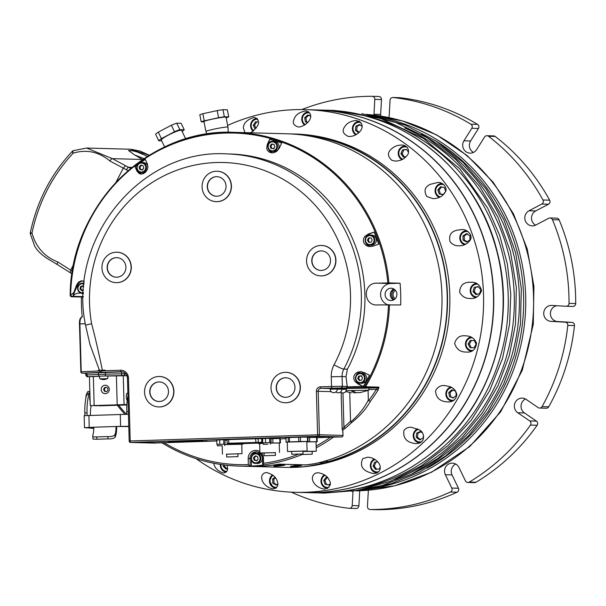 <?xml version="1.0" encoding="UTF-8"?>
<svg xmlns="http://www.w3.org/2000/svg" width="606" height="606" viewBox="0 0 606 606"><rect width="100%" height="100%" fill="white"/><g stroke="black" fill="none" stroke-linecap="round" stroke-linejoin="round"><path stroke-width="0.91" d="M359.229 380.47L357.775 378.477L358.699 376.159L361.085 375.826L362.539 377.818L361.615 380.144L359.229 380.47M361.964 373.122A5.075 4.863 91.6 0 1 366.683 378.326A5.075 4.863 91.6 0 1 361.684 383.265L360.184 383.227A5.075 4.863 -88.4 0 0 365.183 378.288A5.075 4.863 -88.4 0 0 355.995 375.849A5.075 4.863 -88.4 0 0 360.184 383.227L356.434 381.235C354.715 376.515 356.055 373.796 360.464 373.076L361.964 373.122M358.699 376.159L359.532 376.182L358.608 378.5L360.07 380.492M358.608 378.5L357.775 378.477M361.918 375.849L359.532 376.182M370.986 242.286L368.577 242.241L367.418 240.044L368.668 237.893L371.069 237.938L372.228 240.135L370.986 242.286M371.395 245.21A5.075 4.863 91.6 0 1 371.357 245.21L369.849 245.165A5.075 4.863 -88.4 0 0 374.849 240.203A5.075 4.863 -88.4 0 0 370.13 235.022A5.075 4.863 -88.4 0 0 365.13 239.961A5.075 4.863 -88.4 0 0 369.849 245.165C363.744 245.831 363.888 234.204 370.13 235.022L371.63 235.06A5.075 4.863 91.6 0 1 376.349 240.249A5.075 4.863 91.6 0 1 371.395 245.21M367.418 240.044L368.251 240.067L369.41 242.264M371.077 237.946L368.668 237.893M369.501 237.916L368.251 240.067M274.859 146.796L273.321 148.728L270.95 148.311L270.117 145.955L271.655 144.023L274.026 144.44L274.859 146.796M277.896 149.659A5.075 4.863 91.6 0 1 274.018 151.492L272.518 151.455A5.075 4.863 -88.4 0 0 277.086 144.281A5.075 4.863 -88.4 0 0 267.799 146.243A5.075 4.863 -88.4 0 0 272.518 151.455C266.413 152.121 266.549 140.494 272.798 141.304L274.298 141.349A5.075 4.863 91.6 0 1 277.896 149.659M270.95 148.311L274.154 148.75M272.488 144.046L270.95 145.978L270.117 145.955M270.95 145.978L271.783 148.334M266.178 472.536L266.61 472.536C272.806 474.293 276.381 477.316 277.351 481.611C278.858 485.459 277.336 487.906 272.783 488.951C261.156 486.179 258.126 473.854 266.178 472.536M362.752 458.697L367.834 457.166C372.001 457.621 375.19 459.09 377.379 461.567C381.113 464.491 382.537 473.142 373.341 473.559C362.82 471.173 359.29 466.219 362.752 458.697M435.525 390.855C437.608 386.946 440.683 385.189 444.751 385.575L449.705 386.575C453.629 387.855 456.015 390.62 456.886 394.854C455.667 399.884 452.561 402.232 447.561 401.899C440.077 401.566 436.062 397.884 435.525 390.855M459.621 292.213C460.052 285.615 463.378 282.298 469.597 282.275L471.029 282.245C476.49 281.972 479.997 284.775 481.55 290.638C479.369 296.402 475.528 299.016 470.021 298.463C465.544 298.629 462.075 296.546 459.621 292.213M426.798 196.495C423.662 190.935 424.814 186.875 430.26 184.33L437.661 182.504C442.895 181.664 448.311 188.557 445.115 192.322C442.547 196.458 438.517 198.556 433.032 198.624L426.798 196.495M348.283 136.433C342.738 133.805 341.686 130.404 345.132 126.23C347.14 122.988 350.791 121.064 356.086 120.458C368.584 123.775 359.532 136.411 349.268 136.517L348.283 136.433M244.998 132.638L243.332 127.836C243.582 123.063 247.218 119.556 254.232 117.322C260.974 120.549 259.868 125.631 250.922 132.562L250.399 132.79M249.149 466.378L285.002 467.362A166.605 159.56 -88.4 0 0 308.515 466.188L319.173 464.022A166.605 159.56 -88.4 0 0 324.369 462.825L324.036 461.348L328.3 461.454A0.871 0.833 -88.4 0 0 328.619 461.431A166.461 159.416 -88.4 0 0 446.47 283.881A166.461 159.416 -88.4 0 0 297.705 134.464M164.158 442.721A165.302 158.31 -88.4 0 0 248.354 464.605L250.202 466.014A166.748 159.696 91.6 0 1 239.219 466.105L248.604 466.362A166.748 159.696 -88.4 0 0 279.101 464.143L306.272 464.893L314.772 463.666A166.748 159.696 -88.4 0 0 441.41 285.434A166.748 159.696 -88.4 0 0 286.896 133.79L234.477 132.35A166.748 159.696 91.6 0 1 388.9 282.911L377.659 283.169C362.176 281.949 362.706 306.772 378.265 304.909L400.672 304.954A166.748 159.696 -88.4 0 0 400.066 283.214L388.9 282.911M393.552 299.94A6.166 5.901 91.6 0 1 393.855 289.001M257.618 456.666L258.103 459.128L256.308 460.802L254.02 460.015L253.535 457.56L255.331 455.886L257.618 456.666M262.246 457.348A5.075 4.863 91.6 0 1 257.353 463.461L255.846 463.416A5.075 4.863 -88.4 0 0 260.747 457.31A5.075 4.863 -88.4 0 0 251.126 458.212A5.075 4.863 -88.4 0 0 255.846 463.416C249.74 464.082 249.884 452.455 256.126 453.273L257.626 453.311A5.075 4.863 91.6 0 1 262.246 457.348M256.164 455.909L254.368 457.583L253.535 457.56M254.368 457.583L254.861 460.037L254.02 460.015M254.861 460.037L257.141 460.825M143.243 165.9L143.728 168.354L141.933 170.028L139.653 169.248L139.16 166.786L140.963 165.112L143.243 165.9M145.932 171.748A5.075 4.863 91.6 0 1 142.978 172.695L141.478 172.649C135.373 173.316 135.509 161.688 141.751 162.506A5.075 4.863 -88.4 0 0 136.759 167.445A5.075 4.863 -88.4 0 0 141.478 172.649A5.075 4.863 -88.4 0 0 146.372 166.536A5.075 4.863 -88.4 0 0 141.751 162.506L143.251 162.544A5.075 4.863 91.6 0 1 147.909 166.764M141.796 165.135L140.001 166.809L139.16 166.786M140.001 166.809L140.486 169.271L139.653 169.248M140.486 169.271L142.766 170.051M222.069 445.743L217.402 445.819L222.069 445.743M224.652 445.615L224.614 444.168L216.918 444.365L224.614 444.19M267.875 444.236L263.209 444.304L267.875 444.236M270.458 444.107L270.42 442.653L262.724 442.857L270.42 442.675M224.932 439.645L225.061 444.168M223.728 439.683L223.856 444.137M216.789 440.009L216.918 444.365M262.603 438.464L262.724 442.857M270.746 438.252L270.867 442.66M219.66 439.888L219.781 444.236M265.466 438.373L265.587 442.721M269.541 438.267L269.662 442.622M307.393 437.1L300.371 437.191L300.493 441.539L307.515 441.448L307.393 437.1L307.909 437.115L308.03 441.463L306.833 441.585M307.515 441.448L308.03 441.463M300.371 437.191L298.629 437.229L298.75 441.577L300.493 441.539M298.629 437.229L289.395 437.54L289.516 441.888L298.75 441.577M289.395 437.54L288.161 437.593L288.282 441.941L289.516 441.888M288.161 437.593L285.949 437.812L286.07 442.16L288.282 441.941M287.267 442.168L286.07 442.16M302.97 451.175L287.532 451.508L287.267 442.085L306.833 441.539L307.098 450.955L302.97 451.205M287.532 451.508L307.098 450.955M302.811 453.955L291.744 454.288L302.811 453.955M316.567 437.358L309.552 437.441L309.674 441.789L316.696 441.706L316.567 437.358L317.089 437.365L317.211 441.713L316.014 441.835M316.696 441.706L317.211 441.713M307.916 441.479L309.674 441.789M309.552 437.441L307.924 437.479M306.841 441.865L307.924 441.835M306.841 441.88L316.014 441.789L316.271 451.212L312.151 451.455M302.977 451.432L316.271 451.212M302.977 451.455L312.143 451.425M311.984 454.205L300.917 454.538L311.984 454.205M279.783 438.57L272.768 438.653L272.889 443.001L279.904 442.918L279.783 438.57L280.305 438.585L280.426 442.933L279.23 443.047M279.904 442.918L280.426 442.933M272.768 438.653L271.018 438.699L271.14 443.047L272.889 443.001M261.89 442.691L261.906 443.35L263.186 443.312L259.656 443.554L259.921 452.97L275.359 452.674M270.428 443.069L271.14 443.047M262.61 438.979L261.921 439.002M260.663 443.047L261.906 443.35M258.444 443.122L258.459 443.622L260.671 443.41M259.663 443.63L258.459 443.622M270.428 443.084L279.222 443.001L279.487 452.424M264.057 452.993L259.921 452.97M264.057 452.955L275.359 452.644M275.2 455.417L264.133 455.757L275.2 455.417M242.93 443.63L242.945 444.168L241.749 444.289M242.415 443.653L242.945 444.168M235.401 443.88L242.43 444.153M233.651 443.94L235.408 444.243M224.621 444.584L233.658 444.281M227.03 440.153L224.947 440.221M224.621 444.615L241.749 444.243L242.014 453.659L226.576 454.197M226.576 454.227L242.014 453.659M237.719 456.651L226.652 456.992L237.719 456.651M216.819 440.986L158.014 442.925L135.085 442.372L314.491 436.434L337.421 436.987L317.097 437.676M285.971 438.577L284.79 438.57L285.964 438.502M193.443 441.047L199.548 440.857L193.443 441.047M201.056 441.251L207.161 441.07L201.056 441.251M175.725 442.092L181.823 441.903L175.725 442.092M168.112 441.88L174.21 441.698L168.112 441.88M175.051 441.388L168.241 441.592L175.051 441.388M188.928 440.926L182.118 441.138L188.928 440.926M202.813 440.471L196.003 440.676L202.813 440.471M200.412 441.047L174.164 441.842L200.412 441.047M335.065 436.979L325.846 437.259L335.065 436.979M316.506 436.471L307.287 436.752L316.506 436.471M165.021 442.592L155.803 442.872L165.021 442.592M146.463 442.085L137.236 442.365L146.463 442.085M216.796 440.062L222.735 439.729M222.735 439.782L270.746 438.335M285.971 438.699L280.313 438.888M216.819 440.85L216.077 440.842L216.812 440.789M225.523 439.623L227.023 439.85M262.603 438.683L261.913 438.706M255.073 129.033L253.27 125.29L255.474 121.791L258.504 121.965M256.724 121.829L254.52 125.328L256.035 128.351M254.52 125.328L253.27 125.29M307.772 111.974A7.976 7.636 91.6 0 1 308.386 111.709M358.563 132.767L355.434 130.29L355.942 126.131L359.646 124.51L362.085 126.449M360.138 124.904L357.192 126.169L356.684 130.32L355.434 130.29M357.192 126.169L355.942 126.131M356.684 130.32L359.138 132.214M404.232 146.069A7.976 7.636 91.6 0 1 404.952 145.766M445.228 192.11L443.047 194.7L439.115 193.89L437.827 189.928L440.479 186.777L444.41 187.587L445.584 191.231M441.729 186.815L439.085 189.958L437.827 189.928M439.085 189.958L440.365 193.92L439.115 193.89M440.365 193.92L443.213 194.496M480.785 289.456L479.725 293.501L475.846 294.569L473.028 291.6L474.089 287.562L477.967 286.486L480.785 289.456M478.27 286.805L474.089 287.562M475.339 287.592L474.286 291.63L473.028 291.6M474.286 291.63L477.104 294.599M456.341 395.286L453.303 398.021L449.516 396.65L448.773 392.536L451.818 389.802L455.598 391.181L456.341 395.286M449.516 396.65L453.652 397.71M453.068 389.832L450.023 392.574L448.773 392.536M450.023 392.574L450.766 396.68M419.481 443.047A7.976 7.636 91.6 0 1 418.844 442.736M380.227 466.953L379.424 468.892L375.447 469.385L373.054 466.037L374.637 462.189L377.614 461.817M373.054 466.037L374.303 466.067L376.697 469.423M377.78 461.999L374.637 462.189M375.887 462.226L374.303 466.067M327.308 488.565A7.976 7.636 91.6 0 1 326.611 488.224M277.745 484.156L276.344 485.103L272.783 483.187L272.594 479.005L275.041 477.361M272.594 479.005L273.844 479.043L274.033 483.224L276.897 484.732M274.033 483.224L272.783 483.187M275.51 477.982L273.844 479.043M295.607 466.385L298.129 465.969L295.592 466.226M297.584 466.294L290.706 466.893L296.099 465.999L301.546 465.582L297.584 466.294M278.889 465.931L281.449 465.514L278.874 465.772M280.813 465.847L274.018 466.431L279.411 465.537L284.858 465.128L280.813 465.847M395.226 298.675A4.818 4.613 91.6 0 1 395.453 290.357M202.866 113.731L217.19 110.603L218.599 117.7L204.267 120.829L202.866 113.731A14.499 0.962 -11.2 0 0 199.813 114.723L201.222 121.821L204.025 121.897M228.735 116.897L224.341 116.776L222.94 109.678L227.333 109.8L228.735 116.897A14.499 0.962 -11.2 0 1 226.121 117.776M218.599 117.7A14.499 0.962 -11.2 0 1 224.341 116.776M217.19 110.603A14.499 0.962 -11.2 0 1 222.94 109.678M201.222 121.821A14.499 0.962 -11.2 0 1 204.267 120.829M203.957 121.541A11.241 0.742 -11.2 0 1 214.835 118.632A11.241 0.742 -11.2 0 1 226 117.178L227.97 127.116A11.241 0.742 -11.2 0 1 227.97 127.124A11.241 0.742 -11.2 0 0 216.804 128.563A11.241 0.742 -11.2 0 0 205.926 131.479L203.957 121.541M206.858 134.093L205.926 131.487A11.241 0.742 -11.2 0 1 205.926 131.479M289.653 133.888A166.748 159.696 91.6 0 1 292.403 133.941A166.748 159.696 91.6 0 1 446.917 285.585A166.748 159.696 91.6 0 1 320.279 463.817L320.279 463.787M320.279 463.817C318.203 464.635 314.37 465.438 308.78 466.211A166.748 159.696 91.6 0 1 285.312 467.37A166.748 159.696 91.6 0 1 284.759 467.355M285.464 467.377A166.748 159.696 -88.4 0 0 285.615 467.377A166.748 159.696 -88.4 0 0 449.819 305.068A166.748 159.696 -88.4 0 0 294.751 134.002L292.403 133.941M227.076 465.287L227.583 468.037C227.856 470.923 226.447 472.597 223.349 473.044C217.69 471.097 214.501 467.84 213.789 463.272M315.438 473.15L318.158 472.71C323.506 473.71 327.051 475.937 328.785 479.384C331.944 484.02 330.444 487.269 324.286 489.125C313.734 487.353 308.689 477.308 315.438 473.15M403.982 430.442C405.914 428.109 408.353 427.048 411.3 427.245L418.897 429.699C424.859 431.714 426.412 443.751 415.671 443.615C406.626 442.516 402.732 438.13 403.982 430.442M454.629 343.397C456.31 337.807 459.856 335.269 465.257 335.792L467.112 335.959C471.597 336.375 474.756 338.852 476.604 343.375C475.589 349.7 472.127 352.594 466.219 352.063C460.355 352.147 456.492 349.261 454.629 343.397M450.069 241.779C448.637 235.416 450.932 231.56 456.947 230.212L461.552 229.613C466.362 228.644 473.907 235.181 469.915 240.521C467.067 244.18 463.302 245.93 458.628 245.778C455.371 245.907 452.523 244.574 450.069 241.779M391.855 160.332C387.302 156.045 387.31 152.144 391.87 148.629C394.211 146.41 397.4 145.213 401.452 145.023C409.164 145.145 410.08 153.113 406.671 155.924C404.225 159.113 400.49 160.84 395.491 161.105L391.855 160.332M299.894 126.904L298.425 126.995C293.622 125.601 292.19 122.965 294.137 119.094C295.364 114.981 299.175 112.269 305.545 110.943C315.325 113.254 309.992 124.389 299.894 126.904M196.086 458.674A191.398 183.3 -88.4 0 0 295.061 492.299L304.992 492.572A191.398 183.3 -88.4 0 0 493.473 306.257A191.398 183.3 -88.4 0 0 315.476 109.913L305.553 109.641A191.398 183.3 -88.4 0 0 227.636 125.434M295.061 492.299A191.398 183.3 -88.4 0 0 483.543 305.992A191.398 183.3 -88.4 0 0 305.553 109.641M389.507 304.651A166.748 159.696 91.6 0 1 365.532 386.749L378.992 387.12L378.008 390.128A166.748 159.696 91.6 0 1 370.372 401.346C365.994 409.141 359.669 416.277 351.404 422.761L350.753 421.874C358.578 415.186 364.433 407.876 368.334 399.945L368.645 400.733L370.372 401.346M351.404 422.761A166.748 159.696 91.6 0 1 345.223 428.328L342.708 430.154L342.185 429.404L343.928 427.192A165.302 158.31 -88.4 0 0 350.548 421.208L349.745 392.468M331.209 391.643L318.195 391.287L319.407 434.767L342.981 435.411L342.708 430.154M342.829 430.154L342.981 435.411A1.447 1.386 -88.4 0 1 341.632 436.911L318.059 436.259A1.447 0.417 -91.9 0 1 317.605 434.797L316.385 391.325A4.348 4.166 91.6 0 1 320.43 386.84L331.535 386.469L331.262 376.765A23.202 22.217 91.6 0 1 334.058 364.789A136.297 130.532 -88.4 0 0 241.188 164.226A136.297 130.532 -88.4 0 0 91.627 323.771C95.718 339.421 99.323 355.108 102.444 370.827L99.982 371.826L89.877 344.216M334.118 437.184L333.474 437.161A166.748 159.696 91.6 0 1 316.18 447.864M251.104 458.59L249.99 458.56L250.202 466.014L251.452 466.044A166.748 159.696 -88.4 0 0 263.928 464.984L262.671 464.946L263.602 463.295A165.302 158.31 -88.4 0 0 298.576 454.189M82.03 297.031L81.378 298.296A166.748 159.696 -88.4 0 0 82.204 316.756M181.361 140.297A11.241 1.53 -25.7 0 1 183.421 139.622M164.673 146.993L161.37 140.137A11.241 1.53 -25.7 0 1 170.824 133.873A11.241 1.53 -25.7 0 1 181.618 130.381L185.724 138.903M158.295 132.138L171.369 125.245L174.483 131.714L161.408 138.607L158.295 132.138A14.499 1.977 -25.7 0 0 155.628 134.29L158.749 140.759L161.711 140.834M171.369 125.245A14.499 1.977 -25.7 0 1 176.725 123.169L181.118 123.291L184.239 129.76A14.499 1.977 -25.7 0 1 182.156 131.51M184.239 129.76L179.846 129.639L176.725 123.169M174.483 131.714A14.499 1.977 -25.7 0 1 179.846 129.639M158.749 140.759A14.499 1.977 -25.7 0 1 161.408 138.607M324.369 462.825L319.036 462.681A166.605 159.56 91.6 0 1 313.832 463.878L306.674 464.946L278.904 464.188A166.605 159.56 91.6 0 1 250.914 466.408M290.638 466.332L294.311 465.65C302.644 464.597 303.795 464.628 297.773 465.734M273.957 465.878L277.631 465.188C285.956 464.143 287.108 464.173 281.086 465.279M305.098 492.572A191.398 183.3 -88.4 0 0 305.204 492.572A191.398 183.3 -88.4 0 0 492.458 323.543A191.398 183.3 -88.4 0 0 315.688 109.913A191.398 183.3 -88.4 0 0 315.582 109.913M372.182 96.293L378.727 96.475A2.901 2.78 91.6 0 1 381.485 99.535L380.659 114.443A7.976 7.636 -88.4 0 0 380.727 116.057M392.915 97.498L399.589 97.687A2.901 2.78 91.6 0 1 399.816 97.702L393.142 97.521A2.901 2.78 -88.4 0 0 390.059 100.24L389.234 115.148A7.976 7.636 91.6 0 1 388.749 117.519M473.46 152.424A7.976 7.636 -88.4 0 1 470.612 140.978L478.467 128.48A2.901 2.78 91.6 0 0 477.551 124.389A206.623 197.882 -88.4 0 0 399.816 97.702M486.959 135.721L493.632 135.903A2.901 2.78 91.6 0 1 495.2 136.464L488.527 136.282A2.901 2.78 -88.4 0 0 484.558 137.032L476.702 149.53A7.976 7.636 91.6 0 1 463.545 148.864A7.976 7.636 91.6 0 1 463.938 140.797L471.794 128.298A2.901 2.78 -88.4 0 0 470.877 124.207A206.623 197.882 -88.4 0 0 393.142 97.521M535.598 225.152A7.976 7.636 -88.4 0 1 535.696 210.956L548.483 204.222A2.901 2.78 91.6 0 0 549.642 200.185A206.623 197.882 -88.4 0 0 495.2 136.464M549.99 217.963L556.664 218.145A2.901 2.78 91.6 0 1 559.133 219.872L552.452 219.69A2.901 2.78 -88.4 0 0 548.665 218.274L535.886 225.008A7.976 7.636 91.6 0 1 525.001 219.637A7.976 7.636 91.6 0 1 529.023 210.774L541.809 204.033A2.901 2.78 -88.4 0 0 542.968 200.003A206.623 197.882 -88.4 0 0 488.527 136.282M566.254 306.265L572.761 306.447A2.901 2.78 91.6 0 0 575.7 303.561A206.623 197.882 -88.4 0 0 559.133 219.872M556.755 305.719A7.976 7.636 -88.4 0 0 557.596 321.544L571.875 322.369A2.901 2.78 91.6 0 1 574.473 325.581L567.799 325.399A2.901 2.78 -88.4 0 0 565.201 322.187L550.922 321.354A7.976 7.636 91.6 0 1 543.733 313.067A7.976 7.636 91.6 0 1 551.808 305.432L566.087 306.265A2.901 2.78 -88.4 0 0 569.026 303.371A206.623 197.882 -88.4 0 0 552.452 219.69M368.259 490.216A7.976 7.636 91.6 0 1 368.289 491.557L367.463 506.464A2.901 2.78 -88.4 0 0 370.221 509.525A206.623 197.882 -88.4 0 0 450.409 492.027A2.901 2.78 -88.4 0 0 451.781 488.065L445.357 474.74A7.976 7.636 91.6 0 1 452.402 463.166A7.976 7.636 91.6 0 1 459.007 467.544L465.431 480.869A2.901 2.78 -88.4 0 0 469.286 482.081A206.623 197.882 -88.4 0 0 530.447 425.079A2.901 2.78 -88.4 0 0 529.742 420.943L517.789 412.762A7.976 7.636 91.6 0 1 522.205 398.119A7.976 7.636 91.6 0 1 526.182 399.415L538.128 407.596A2.901 2.78 -88.4 0 0 539.575 408.065L546.248 408.247A2.901 2.78 91.6 0 0 548.733 406.808A206.623 197.882 -88.4 0 0 574.473 325.581M525.516 399.013A7.976 7.636 -88.4 0 0 524.463 412.951L536.416 421.125A2.901 2.78 91.6 0 1 537.121 425.268L530.447 425.079M467.832 482.459L474.506 482.649A2.901 2.78 91.6 0 0 475.96 482.262A206.623 197.882 -88.4 0 0 537.121 425.268M455.72 464.06A7.976 7.636 -88.4 0 0 452.031 474.922L458.454 488.247A2.901 2.78 91.6 0 1 457.083 492.208L450.409 492.027M376.765 509.707A2.901 2.78 91.6 0 0 376.894 509.707A206.623 197.882 -88.4 0 0 457.083 492.208M359.722 490.769A7.976 7.636 -88.4 0 0 359.714 490.852L358.888 505.76A2.901 2.78 91.6 0 1 356.033 508.502L349.359 508.313A2.901 2.78 -88.4 0 0 352.215 505.578L353.01 491.224M291.274 492.148A206.623 197.882 -88.4 0 0 349.132 508.298A2.901 2.78 -88.4 0 0 349.359 508.313M539.575 408.065A2.901 2.78 -88.4 0 0 542.059 406.618A206.623 197.882 -88.4 0 0 567.799 325.399M373.978 115.125A7.976 7.636 91.6 0 1 373.985 114.261L374.811 99.354A2.901 2.78 -88.4 0 0 372.054 96.293A206.623 197.882 -88.4 0 0 301.758 109.572M224.728 465.022L224.364 466.196L227.235 469.112M224.364 466.196L223.114 466.165L223.432 464.855M227.583 468.605L225.977 469.082L223.114 466.165M275.578 488.292A7.976 7.636 91.6 0 1 275.094 488.05M327.581 477.195L324.983 480.391L326.331 484.33L329.179 484.853M326.331 484.33L325.081 484.292L323.733 480.353L326.323 477.157L327.27 477.339M323.733 480.353L324.983 480.391M330.156 483.641L329.028 485.035L325.081 484.292M376.705 473.021A7.976 7.636 91.6 0 1 375.97 472.672M420.875 431.843L417.928 433.169L417.489 437.327L420.715 439.804M417.928 433.169L416.678 433.131L420.352 431.442L422.238 432.889M423.435 435.252L423.139 438.077L419.466 439.767L416.239 437.297L416.678 433.131M416.239 437.297L417.489 437.327M451.917 401.255A7.976 7.636 91.6 0 1 451.493 401.043M471.521 340.436L469.377 343.981L471.233 347.677L473.998 347.791L469.983 347.647L468.12 343.943L470.264 340.398L474.271 340.557L476.134 344.261L473.99 347.806M469.377 343.981L468.12 343.943M469.983 347.647L471.233 347.677M467.62 233.727L464.204 235.931L464.325 240.112L467.181 241.68M464.325 240.112L463.075 240.082L462.954 235.901L466.37 233.689L469.892 235.666L470.014 239.855L466.597 242.059L463.075 240.082M464.204 235.931L462.954 235.901M441.092 183.565A7.976 7.636 91.6 0 1 441.66 183.315M406.671 149.591L403.816 149.887L402.164 153.704L404.505 157.098M405.937 156.78L403.255 157.06L400.914 153.666L402.566 149.849L406.558 149.424L408.459 152.189M402.164 153.704L400.914 153.666M403.816 149.887L402.566 149.849M358.464 121.488A7.976 7.636 91.6 0 1 359.206 121.177M309.022 115.057L305.939 117.738L306.613 121.859L307.825 122.298M306.613 121.859L305.356 121.829L304.682 117.7L307.772 115.026L310.598 116.11M307.507 122.654L305.356 121.829M305.939 117.738L304.682 117.7M134.577 154.901L144.061 158.628M142.63 159.59L134.259 154.697L128.502 150.508L132.934 150.856L137.062 151.932L147.553 156.356M142.395 159.469L112.368 158.651L86.582 148.038L73.387 150.644A2.901 1.03 -111.9 0 0 73.273 150.667L86.575 148.038L130.116 149.235L149.356 155.242M132.176 167.377L128.533 167.271L125.503 165.718L123.268 168.195L115.882 182.527M73.743 264.261L70.697 270.162L57.911 261.997C44.594 256.868 35.951 247.225 31.982 233.068L30.308 232.689A2.901 2.901 0 0 0 30.3 233.833A2.901 0.47 -11 0 1 31.982 233.068C38.579 202.237 52.313 175.596 73.182 153.144A2.901 1.03 -111.9 0 1 73.273 150.667A2.901 2.901 0 0 0 72.243 151.371A2.901 0.689 43.3 0 0 73.182 153.144C86.522 149.144 98.778 151.78 109.966 161.037L128.177 170.718M70.304 272.776L70.697 270.162L72.455 271.208M30.444 233.939A2.901 0.47 -11 0 1 30.3 233.833L34.709 246.119C36.042 248.839 40.11 254.111 48.215 259.08L57.517 264.655A2.901 1.114 -57.5 0 1 57.911 261.997M72.394 151.311A2.901 0.689 43.3 0 0 72.243 151.371C50.965 174.21 36.981 201.313 30.308 232.696M394.468 289.41A6.166 5.901 -88.4 0 0 394.188 299.569M103.361 379.212L102.922 379.553M104.141 379.447L104.588 379.507A8.734 8.37 -88.4 0 0 105.088 379.432A10.173 2.924 88.1 0 0 105.141 379.439A10.173 2.924 88.1 0 0 105.194 379.439A8.734 8.37 91.6 0 1 104.694 379.515L104.55 379.507M102.922 379.568A8.734 8.37 91.6 0 1 102.422 379.53A10.173 2.924 -91.9 0 1 102.316 379.523A8.734 8.37 -88.4 0 0 102.815 379.568L102.959 379.507M103.694 379.545L103.808 379.507A8.734 2.007 -91.4 0 0 103.914 379.454A10.173 9.901 84.4 0 0 104.262 379.447A8.734 2.007 88.6 0 1 104.149 379.515M102.959 379.553A8.734 6.355 -92.6 0 1 102.573 379.5A10.173 6.977 -90.7 0 0 102.823 379.485A8.734 6.355 87.4 0 0 103.126 379.53L103.111 378.917M104.679 379.515L107.444 378.644L99.861 378.871L102.831 379.568M103.815 379.507L103.02 378.803L102.331 378.826L103.126 379.53M102.331 378.826L103.05 378.841M107.61 378.659L108.012 375.97L103.656 376.015L99.308 376.212L99.861 378.871M92.589 436.184L93.294 436.896L96.748 436.926L96.824 439.244L92.983 439.123L92.801 435.237A10.15 2.916 -91.9 0 0 93.786 427.222L84.461 427.692L93.65 428.268L86.779 427.639L93.786 427.298M84.878 415.557L84.817 412.997A26.103 7.499 -91.9 0 1 86.597 394.748L86.999 393.279A6.522 1.871 -91.9 0 1 88.218 391.484L89.839 391.431M90.43 415.299L90.4 414.065A11.597 3.333 -91.9 0 1 91.188 405.959L91.256 405.725M89.847 391.779A6.522 1.871 88.1 0 0 89.218 393.203L88.817 394.68A26.103 7.499 88.1 0 0 87.037 412.928L87.097 415.421M90.097 400.786A3.628 1.038 -91.9 0 1 89.938 395.036M84.461 427.692L84.181 415.671L128.427 414.254M128.76 426.283L115.996 426.488L128.767 426.556M126.798 414.216L126.737 411.618A26.103 7.499 -91.9 0 1 127.911 395.945M115.011 434.502L115.102 437.206C113.92 438.502 111.534 439.055 107.929 438.88L107.853 436.562C111.519 436.812 113.905 436.131 115.011 434.502A10.15 2.916 88.1 0 0 115.996 426.488L93.786 427.222M96.824 439.244L107.929 438.88M115.102 437.206A12.468 3.583 88.1 0 0 116.663 426.548M96.748 436.926L107.853 436.562M127.252 400.157A3.477 1 -91.9 0 1 126.298 396.46A3.477 1 -91.9 0 1 127.184 393.241L127.836 393.218M126.949 375.712L108.004 376.015M123.253 375.614L124.063 404.596L126.851 404.672M123.23 375.553L121.329 375.576A1.742 0.401 -91.4 0 0 121.677 373.796L124.844 373.758A1.742 1.667 91.6 0 1 123.23 375.553L126.927 375.652M85.741 373.107L85.794 375.023L86.976 374.94A1.742 1.265 87.4 0 0 88.294 376.667L87.597 376.727A1.742 1.667 -88.4 0 0 87.688 376.727M86.923 373.046L86.976 374.94L105.391 374.19A1.742 0.401 88.6 0 1 105.035 375.97L88.294 376.667M126.836 404.982L99.346 405.823L97.392 405.414M94.483 405.512L126.843 404.778M124.063 404.596L90.241 405.687L126.836 405.02M97.407 405.77L94.483 405.694M99.331 376.303L89.423 376.697L90.241 405.687M109.269 389.325A4.204 4.03 91.6 0 1 103.331 393.158A4.204 4.03 91.6 0 1 103.126 385.878A4.204 4.03 91.6 0 1 109.269 389.325M107.906 389.4A2.174 2.083 91.6 0 1 105.77 391.643A2.174 2.083 91.6 0 1 103.747 389.416A2.174 2.083 91.6 0 1 105.883 387.295A2.174 2.083 91.6 0 1 107.906 389.4M106.27 387.348A2.174 2.083 -88.4 0 0 106.156 391.62M86.87 393.741A4.348 1.25 88.1 0 0 85.931 397.665M337.269 389.226L341.86 389.158L341.837 388.219L337.254 388.287M355.586 392.658L360.153 392.605L355.586 392.658L353.775 391.158L351.7 391.234L353.51 392.726L356.192 392.673M351.7 391.234L353.927 391.287M346.208 390.665L368.796 390.181L360.153 392.605M353.51 392.726L356.048 392.786M367.047 388.158L346.427 388.476L368.736 388.007L368.796 390.181M251.732 455.863A6.522 6.249 91.6 0 1 257.035 451.879M99.982 371.826L101.263 372.342L82.295 373.182A1.447 1.015 -92.5 0 1 81.234 371.743L99.566 370.933M341.837 388.416L346.42 388.34L346.45 389.287L341.86 389.355M330.172 389.234L330.141 388.287L337.247 388.09L337.269 389.029L330.172 389.234A3.553 3.553 0 0 0 333.626 392.68A3.553 3.553 0 0 0 337.269 389.029M82.984 280.896A7.333 7.022 -88.4 0 0 77.5 285.153L73.273 294.933L74.803 294.266A10.878 10.416 91.6 0 1 79.78 293.099A10.878 10.416 91.6 0 1 83.363 293.872M84.105 283.207A5.075 4.863 91.6 0 1 84.12 283.207L82.605 283.169A5.075 4.863 -88.4 0 0 79.303 292.1A5.075 4.863 -88.4 0 0 83.393 293.221M122.745 371.879L85.741 373.175M320.832 275.897A15.226 14.582 -88.4 0 0 320.938 275.904A15.226 14.582 -88.4 0 0 326.263 275.003A15.226 14.582 -88.4 0 0 335.929 260.201A15.226 14.582 -88.4 0 0 321.771 245.46A15.226 14.582 -88.4 0 0 321.665 245.46M285.267 402.763A15.226 14.582 -88.4 0 0 285.373 402.763A15.226 14.582 -88.4 0 0 300.364 387.067A15.226 14.582 -88.4 0 0 286.206 372.326A15.226 14.582 -88.4 0 0 286.1 372.326M158.802 406.937A15.226 14.582 -88.4 0 0 158.908 406.937A15.226 14.582 -88.4 0 0 173.899 391.241A15.226 14.582 -88.4 0 0 159.742 376.5A15.226 14.582 -88.4 0 0 159.636 376.5M116.2 282.654A15.226 14.582 -88.4 0 0 116.307 282.654A15.226 14.582 -88.4 0 0 131.297 266.958A15.226 14.582 -88.4 0 0 120.821 252.816A15.226 14.582 -88.4 0 0 117.14 252.217A15.226 14.582 -88.4 0 0 117.034 252.217M216.342 201.669A15.226 14.582 -88.4 0 0 216.448 201.669A15.226 14.582 -88.4 0 0 231.439 185.974A15.226 14.582 -88.4 0 0 217.281 171.233A15.226 14.582 -88.4 0 0 217.175 171.233M347.389 369.175A145.001 138.865 -88.4 0 0 230.03 153.985L226.485 153.886A145.001 138.865 91.6 0 1 343.844 369.077L347.389 369.175L346.011 376.667L342.095 376.553L342.367 386.264L347.215 386.401L347.193 386.84L362.918 386.401A6.431 0.879 28.8 0 0 363.229 386.56L363.35 386.393A165.09 158.105 -88.4 0 0 369.478 375.243L364.032 372.508L360.578 371.63L357.388 372.235L355.124 373.864L353.896 376.129L353.813 378.864L354.821 381.235L357.805 383.833L362.918 386.401M363.35 386.393L364.585 386.355A166.029 158.999 -88.4 0 0 388.454 304.666M377.561 304.909L378.265 304.909M387.84 282.926A166.029 158.999 -88.4 0 0 224.008 133.123A166.029 158.999 -88.4 0 0 70.591 295.266L73.803 292.539L73.273 294.925M84.317 281.426L81.234 280.828L78.477 282.184L76.53 285.131L73.803 292.539M347.215 386.401L346.011 376.667M137.433 164.961A165.09 158.105 -88.4 0 0 135.002 166.817L137.054 171.293L139.319 173.657L141.221 174.096L143.584 173.558L145.637 172.066L147.213 169.733L147.872 167.294L147.364 163.893L145.319 159.423A165.09 158.105 -88.4 0 0 140.668 162.605M269.715 139.297L267.276 144.501L266.663 148.319L267.413 150.379L269.208 152.121L272.003 152.886L274.389 152.538L276.851 151.235L279.222 148.288L281.669 143.092A165.09 158.105 -88.4 0 0 269.715 139.297L268.322 144.046M374.069 232.053L368.289 234.045L364.804 236.438L363.615 238.559L363.35 241.264L364.282 243.68L366.35 245.604L368.865 246.513L372.879 246.172L378.652 244.18A165.09 158.105 -88.4 0 0 374.069 232.053L369.198 234.067A6.522 6.249 -88.4 0 0 365.736 237.605M355.942 380.401A6.522 6.249 -88.4 0 0 358.714 383.856L363.229 386.56M361.35 371.69A6.522 6.249 -88.4 0 0 356.07 375.667M368.069 390.393L368.334 399.945M365.607 242.339A6.522 6.249 -88.4 0 0 370.698 246.612M268.269 148.629A6.522 6.249 -88.4 0 0 273.018 152.841M141.993 174.043A6.522 6.249 -88.4 0 1 137.956 171.316L135.002 166.817M83.287 296.955A1.447 1.386 91.6 0 1 82.772 297.046L71.606 296.743A1.447 1.386 91.6 0 1 70.258 295.258A166.748 159.696 91.6 0 1 234.477 132.35C148.97 127.699 70.122 205.926 70.198 295.258L70.258 295.258M393.445 299.993A6.166 5.901 91.6 0 1 393.748 288.941M385.09 294.592A6.166 5.901 -88.4 0 0 390.825 300.553A6.166 5.901 -88.4 0 0 396.892 294.198A6.166 5.901 -88.4 0 0 391.158 288.236A6.166 5.901 -88.4 0 0 385.09 294.592M387.59 304.682A10.878 10.416 -88.4 0 1 380.697 292.781A10.878 10.416 -88.4 0 1 390.688 283.525L400.066 283.214M100.641 372.349L101.172 372.342M79.522 323.952L79.462 323.952C79.303 319.589 80.333 317.173 82.537 316.718L82.537 316.718C80.818 317.203 79.939 319.604 79.894 323.922L81.234 371.743L80.803 371.773A1.447 1.447 0 0 0 82.211 373.182A1.447 1.386 91.6 0 1 80.863 371.781L79.462 323.952L85.279 323.68M251.452 466.044L251.27 459.689M105.096 370.122L98.157 370.357M231.227 185.966A15.226 14.582 -88.4 0 0 217.069 171.225A15.226 14.582 -88.4 0 0 202.078 186.05A15.226 14.582 -88.4 0 0 216.236 201.662A15.226 14.582 -88.4 0 0 231.227 185.966M207.282 186.754A9.787 9.37 91.6 0 1 216.925 176.664A9.787 9.37 91.6 0 1 226.023 186.701A9.787 9.37 91.6 0 1 216.387 196.23A9.787 9.37 91.6 0 1 207.282 186.754M216.493 196.23A9.787 9.37 91.6 0 1 207.494 186.762A9.787 9.37 91.6 0 1 217.031 176.664M120.617 252.808A15.226 14.582 -88.4 0 0 116.935 252.21A15.226 14.582 -88.4 0 0 101.937 267.034A15.226 14.582 -88.4 0 0 116.102 282.654A15.226 14.582 -88.4 0 0 130.919 269.768A15.226 14.582 -88.4 0 0 120.617 252.808M113.883 276.828A9.787 9.37 91.6 0 1 107.254 265.928A9.787 9.37 91.6 0 1 116.784 257.648A9.787 9.37 91.6 0 1 125.889 267.685A9.787 9.37 91.6 0 1 116.246 277.215A9.787 9.37 91.6 0 1 113.883 276.828M147.069 383.159A15.226 14.582 -88.4 0 0 146.122 398.665A15.226 14.582 -88.4 0 0 158.696 406.937A15.226 14.582 -88.4 0 0 173.687 392.112A15.226 14.582 -88.4 0 0 159.529 376.493A15.226 14.582 -88.4 0 0 147.069 383.159M166.855 397.21A9.787 9.37 91.6 0 1 158.848 401.498A9.787 9.37 91.6 0 1 149.743 391.453A9.787 9.37 91.6 0 1 159.378 381.931A9.787 9.37 91.6 0 1 167.461 387.249A9.787 9.37 91.6 0 1 166.855 397.21M274.041 396.869A15.226 14.582 -88.4 0 0 285.161 402.755A15.226 14.582 -88.4 0 0 300.152 387.938A15.226 14.582 -88.4 0 0 285.994 372.319A15.226 14.582 -88.4 0 0 272.586 380.666A15.226 14.582 -88.4 0 0 274.041 396.869M293.001 381.538A9.787 9.37 91.6 0 1 293.933 391.961A9.787 9.37 91.6 0 1 285.312 397.324A9.787 9.37 91.6 0 1 276.207 387.279A9.787 9.37 91.6 0 1 285.85 377.758A9.787 9.37 91.6 0 1 293.001 381.538M326.051 275.003A15.226 14.582 -88.4 0 0 335.542 258.254A15.226 14.582 -88.4 0 0 321.559 245.46A15.226 14.582 -88.4 0 0 306.568 260.277A15.226 14.582 -88.4 0 0 320.725 275.897A15.226 14.582 -88.4 0 0 326.051 275.003M317.983 251.467A9.787 9.37 91.6 0 1 321.407 250.892A9.787 9.37 91.6 0 1 330.512 260.936A9.787 9.37 91.6 0 1 320.877 270.458A9.787 9.37 91.6 0 1 311.885 262.231A9.787 9.37 91.6 0 1 317.983 251.467M116.352 277.215A9.787 9.37 91.6 0 1 114.087 276.836A9.787 9.37 91.6 0 1 107.459 265.989A9.787 9.37 91.6 0 1 116.89 257.648M158.946 401.498A9.787 9.37 91.6 0 1 149.955 391.461A9.787 9.37 91.6 0 1 159.484 381.931M285.418 397.324A9.787 9.37 91.6 0 1 276.419 387.287A9.787 9.37 91.6 0 1 285.949 377.758M320.975 270.465A9.787 9.37 91.6 0 1 312.082 262.186A9.787 9.37 91.6 0 1 318.195 251.475A9.787 9.37 91.6 0 1 321.513 250.899M74.803 294.266L72.629 296.319L83.295 296.607M350.548 421.208L350.753 421.874M368.645 400.733A165.302 158.31 -88.4 0 0 376.424 389.325L377.856 387.802L364.395 387.439L364.585 386.355L365.532 386.749A1.447 1.386 91.6 0 1 364.395 387.439L346.155 387.901L347.193 386.84M345.223 428.328L343.928 427.192L342.966 392.938M368.781 389.582L376.424 389.325L378.008 390.128M90.135 345.155L85.567 325.354A8.704 0.523 -10 0 1 91.627 323.771M161.976 442.827L161.9 442.797C185.762 457.462 211.532 465.226 239.219 466.105A166.748 159.696 91.6 0 1 161.976 442.827M161.946 442.827L155.727 442.948M155.416 443.039L132.532 442.41M261.519 453.015A7.976 7.636 91.6 0 1 263.451 458.091L262.421 458.144L262.671 464.946A166.748 159.696 91.6 0 0 301.955 454.568M339.928 436.949L317.089 436.32L132.502 442.41L317.059 436.32L339.822 436.941M333.383 437.138L340.034 436.949M154.235 443.092A1.447 1.386 91.6 0 1 154.151 443.092L130.585 442.448A1.447 1.386 91.6 0 1 129.237 441.047L129.176 441.039A1.447 1.447 0 0 0 130.585 442.448A1.447 1.386 91.6 0 0 130.669 442.448A1.447 0.417 -91.9 0 1 130.207 440.986L319.407 434.767A1.447 1.386 -88.4 0 1 318.059 436.259L130.669 442.448L156.045 443.062A1.447 0.417 88.1 0 0 156.045 443.062A1.447 0.417 88.1 0 0 156.053 443.054L154.151 443.092A1.447 1.386 91.6 0 1 154.076 443.092M70.591 295.266A1.447 0.78 38.3 0 0 72.629 296.319A1.447 1.386 91.6 0 1 71.606 296.743A1.447 1.447 0 0 1 70.198 295.258L70.591 295.266M83.583 285.79L81.31 286.623L80.863 289.092L82.689 290.728M80.863 289.092L80.03 289.07L80.477 286.6L82.749 285.767L83.787 286.699M80.477 286.6L81.31 286.623M83.545 290.077L81.855 290.706L80.03 289.07M356.737 380.886A4.492 4.303 91.6 0 1 359.6 373.69A4.492 4.303 91.6 0 1 364.13 379.864A4.492 4.303 91.6 0 1 356.737 380.886M369.736 244.582A4.492 4.303 91.6 0 1 366.138 237.772A4.492 4.303 91.6 0 1 373.599 237.916A4.492 4.303 91.6 0 1 369.736 244.582M275.798 149.243A4.492 4.303 91.6 0 1 268.45 147.94A4.492 4.303 91.6 0 1 273.215 141.94A4.492 4.303 91.6 0 1 275.798 149.243M260.035 457.424A4.492 4.303 91.6 0 1 254.467 462.613A4.492 4.303 91.6 0 1 252.96 454.992A4.492 4.303 91.6 0 1 260.035 457.424M145.66 166.65A4.492 4.303 91.6 0 1 140.092 171.846A4.492 4.303 91.6 0 1 138.585 164.226A4.492 4.303 91.6 0 1 145.66 166.65M261.906 438.456L262.012 442.266L227.129 443.274A0.727 0.72 -81.6 0 0 227.871 443.971L261.133 443.001L227.871 443.971M261.648 438.456L261.754 442.251A0.727 0.636 -89.8 0 1 261.133 443.001M258.179 438.547L258.277 442.244A0.727 0.636 -89.8 0 1 257.664 442.994M255.634 438.63L255.967 443.024M228.568 439.524L228.894 443.918M227.023 439.577L227.129 443.266L227.015 439.577M262.012 442.266L260.277 443.062L228.439 444.069A0.727 0.72 -81.6 0 0 228.568 444.077M253.747 130.744A6.378 6.113 91.6 0 1 257.762 119.17M253.164 131.207L250.543 125.533L252.944 120.071L257.012 118.306A7.249 6.946 -88.4 0 0 253.179 131.199M356.426 134.388A6.378 6.113 91.6 0 1 361.009 122.586M359.661 121.427A7.249 6.946 -88.4 0 0 359.578 121.42A7.249 6.946 -88.4 0 0 355.692 134.82L354.571 133.934L352.404 128.669L354.805 123.207L359.661 121.427M440.259 196.927A6.378 6.113 91.6 0 1 435.949 188.799A6.378 6.113 91.6 0 1 444.001 184.8M442.054 183.497A7.249 6.946 -88.4 0 0 439.252 197.405L437.199 196.011L435.032 190.746L437.434 185.284L442.054 183.497M476.983 296.91A6.378 6.113 91.6 0 1 470.817 290.1A6.378 6.113 91.6 0 1 477.831 284.222M476.202 283.358A7.249 6.946 -88.4 0 0 475.49 297.576L472.347 295.796L470.18 290.539L472.582 285.07L476.202 283.358M454.242 400.043A6.378 6.113 91.6 0 1 446.569 395.203A6.378 6.113 91.6 0 1 451.811 387.582M450.72 387.007A7.249 6.946 -88.4 0 0 452.212 401.142L447.993 399.18L445.827 393.923L448.228 388.454L450.72 387.007M378.826 471.635A6.378 6.113 91.6 0 1 371.084 467.021A6.378 6.113 91.6 0 1 374.955 459.545M374.182 459.068A7.249 6.946 -88.4 0 0 377.212 472.794L372.47 470.809L370.304 465.552L372.705 460.083L374.175 459.06M276.753 487.269A6.378 6.113 91.6 0 1 273.117 475.392M272.533 474.915A7.249 6.946 -88.4 0 0 275.806 488.148M124.851 414.216A166.748 159.696 91.6 0 1 117.344 405.331M328.619 461.431L324.104 461.31M376.894 509.707L370.221 509.525M475.96 482.262L469.286 482.081M548.733 406.808L542.059 406.618M575.7 303.561L569.026 303.371M549.642 200.185L542.968 200.003M477.551 124.389L470.877 124.207M381.485 99.535L374.811 99.354M380.659 114.443L373.985 114.261M478.467 128.48L471.794 128.298M470.612 140.978L463.938 140.797M548.483 204.222L541.809 204.033M535.696 210.956L529.023 210.774M557.596 321.544L550.922 321.354M571.875 322.369L565.201 322.187M524.463 412.951L517.789 412.762M536.416 421.125L529.742 420.943M452.031 474.922L445.357 474.74M458.454 488.247L451.781 488.065M359.714 490.852L358.434 490.815M358.888 505.76L352.215 505.578M325.074 110.171C404.338 111.065 478.081 171.846 497.223 251.869C515.933 321.975 491.663 401.869 437.54 448.092C401.77 478.611 360.782 493.526 314.59 492.829A191.398 183.3 -88.4 0 0 501.844 323.793A191.398 183.3 -88.4 0 0 325.074 110.171L315.688 109.913M435.949 140.94A187.315 179.391 91.6 0 1 522.395 323.99A187.315 179.391 91.6 0 1 426.988 468.18M377.992 116.753A188.504 180.527 91.6 0 1 524.463 324.157A188.504 180.527 91.6 0 1 367.789 489.156M366.244 114.39A188.504 180.527 91.6 0 1 532.341 324.369A188.504 180.527 91.6 0 1 355.927 490.875M404.641 127.927A189.095 181.096 91.6 0 1 513.047 323.899A189.095 181.096 91.6 0 1 394.809 479.543M421.231 134.305A188.148 180.187 91.6 0 1 518.13 323.952A188.148 180.187 91.6 0 1 411.921 473.998M365.335 115.973A190.042 182.005 91.6 0 1 506.972 323.975A190.042 182.005 91.6 0 1 355.108 489.247M220.304 464.408A7.249 6.946 -88.4 0 0 226.046 472.18L222.334 470.211L220.266 464.408M226.75 471.4A6.378 6.113 91.6 0 1 220.887 464.499M326.679 488.239A7.249 6.946 -88.4 0 0 327.717 488.353L326.672 488.239A7.249 6.946 -88.4 0 1 324.407 474.862L323.346 475.642L320.945 481.103L322.96 486.209L326.672 488.239M328.967 487.33A6.378 6.113 91.6 0 1 325.074 475.331M417.542 428.904A7.249 6.946 -88.4 0 0 419.95 442.857L415.345 440.873L413.178 435.616L415.58 430.146L417.542 428.897M421.882 441.638A6.378 6.113 91.6 0 1 414.042 437.411A6.378 6.113 91.6 0 1 418.451 429.412M470.854 337.042A7.249 6.946 -88.4 0 0 471.271 351.268L467.567 349.374L465.4 344.11L467.802 338.648L470.847 337.042M473.081 350.404A6.378 6.113 91.6 0 1 466.037 344.587A6.378 6.113 91.6 0 1 472.18 337.724M466.325 230.644A7.249 6.946 -88.4 0 0 464.507 244.756L461.923 243.142L459.757 237.885L462.158 232.416L466.325 230.644M465.726 244.203A6.378 6.113 91.6 0 1 460.507 236.575A6.378 6.113 91.6 0 1 468.226 231.757M405.452 146.008A7.249 6.946 -88.4 0 0 401.907 159.666L400.339 158.514L398.172 153.25L400.574 147.788L405.452 146.008M402.755 159.219A6.378 6.113 91.6 0 1 399.202 150.962A6.378 6.113 91.6 0 1 407.156 147.303M308.689 111.905A7.249 6.946 -88.4 0 0 304.636 125.048L303.879 124.412L301.712 119.155L304.114 113.693L308.689 111.905M305.28 124.609A6.378 6.113 91.6 0 1 309.704 112.898M125.503 165.718L112.368 158.651A2.901 1.136 118.3 0 0 109.966 161.037M130.881 168.43L128.533 167.271A2.901 0.757 117.2 0 0 126.465 169.854M57.676 264.724A2.901 1.114 -57.5 0 1 57.517 264.655L72.038 273.867M89.218 393.203L86.999 393.279M88.817 394.68L86.597 394.748M87.037 412.928L84.817 412.997M120.579 426.336L120.299 414.315M128.351 411.565L126.737 411.618M88.93 415.345L89.203 427.374M105.338 372.296L105.391 374.19L121.677 373.796L121.624 371.902M121.329 375.576L105.035 375.97M124.821 372.887L124.844 373.758L125.783 373.781M98.399 372.523L98.452 374.417A1.742 1.265 87.4 0 0 99.763 376.144M103.861 405.74L103.846 405.202M99.346 405.823L99.331 405.353M117.2 404.725L116.39 375.743M94.157 405.49L93.347 376.5M256.414 451.826C259.974 452.243 261.981 454.348 262.421 458.144L262.481 458.144A6.522 6.249 -88.4 0 0 256.414 451.826A6.522 6.249 -88.4 0 0 249.99 458.56L248.187 458.59A7.976 7.636 91.6 0 1 259.883 451.576M346.155 387.901L320.885 388.302L330.149 388.552M368.743 388.105L377.856 387.802A1.447 1.386 91.6 0 0 378.992 387.12M340.67 436.964A1.447 0.417 88.1 0 1 340.663 436.964L341.632 436.911M248.354 464.605L248.187 458.59M263.451 458.091L263.602 463.295M316.127 446.031A165.302 158.31 -88.4 0 0 330.452 437.229M85.741 373.281L82.211 373.182A1.447 1.386 91.6 0 0 82.295 373.182L85.741 373.273M121.761 371.705L101.263 372.342M127.472 377.985A6.522 6.249 -88.4 0 0 121.041 371.69A1.447 0.417 88.1 0 1 120.586 370.228A7.976 7.636 91.6 0 1 128.442 377.947L130.207 440.986L129.176 441.039L127.472 378M342.185 429.404L341.148 392.476M102.444 370.827L120.586 370.228M358.714 383.856L357.805 383.833M369.198 234.067L368.289 234.045M268.117 144.523L267.276 144.501M137.956 171.316L137.054 171.293M390.688 283.525L377.659 283.169M128.442 377.947L127.411 378C126.965 374.205 124.965 372.099 121.405 371.683M77.5 285.153L76.53 285.131M118.7 405.285A165.302 158.31 -88.4 0 0 126.366 414.209M334.058 364.789A8.704 1.151 -152 0 0 343.844 369.077A14.499 13.885 -88.4 0 0 342.095 376.553L331.262 376.765M320.43 386.84A1.447 0.417 88.1 0 0 320.885 388.302A2.901 2.78 -88.4 0 0 318.195 391.287L316.385 391.325M331.99 387.931A1.447 0.417 -91.9 0 1 331.535 386.469L342.367 386.264A1.447 1.386 91.6 0 1 341.019 387.764M84.09 283.456A5.075 4.863 -88.4 0 0 82.605 283.169C77.704 284.229 76.591 287.206 79.272 292.092L83.386 293.342M83.416 292.577A4.492 4.303 91.6 0 1 78.659 285.85A4.492 4.303 91.6 0 1 84.022 284.116M228.439 444.069L227.121 443.266M217.365 444.372L217.402 445.819M263.171 442.857L263.209 444.304M291.66 451.288L291.744 454.288M302.962 450.97L303.045 453.97M300.909 454.106L300.917 454.538M312.143 451.22L312.226 454.227M264.049 452.758L264.133 455.757M275.359 452.44L275.442 455.439M222.205 445.743L222.44 454.212M226.568 453.992L226.652 456.992M237.878 453.674L237.961 456.674M272.526 474.907L269.428 480.929L273.192 487.368L276.207 488.171M301.546 465.582L301.455 464.84M290.706 466.893L290.622 466.188M284.858 465.128L284.775 464.385M274.018 466.431L273.935 465.726M228.212 132.305L227.97 127.124M323.99 461.34L328.384 461.461M378.795 96.475L372.122 96.293M572.844 306.447L566.171 306.265M376.826 509.707L370.152 509.525M314.59 492.829L305.204 492.572M355.911 490.883L394.703 485.8L431.54 472.218L469.824 446.486L500.715 411.724L522.311 370.13L533.288 324.308L533.931 286.358L527.243 249.051L513.487 213.895L493.193 182.308L467.188 155.59L436.502 134.827L402.384 120.897L366.229 114.382M361.774 113.633L395.779 122.51L427.51 138.009L455.788 159.545L479.588 186.33L498.026 217.38L510.419 251.528L516.327 287.532L515.524 324.058L509.275 355.639L498.003 385.674L482.035 413.315L461.833 437.767L437.956 458.325L411.11 474.4L382.06 485.52L351.631 491.368M372.19 115.587L405.232 125.109L435.941 140.94L463.242 162.514L486.141 189.064L503.844 219.637L515.706 253.134L521.319 288.38L520.478 324.104L514.418 354.949L503.548 384.34L488.156 411.459L468.673 435.555L445.63 455.97L419.67 472.127L391.514 483.58L361.933 490.012M318.347 492.898L324.369 493.087L357.911 490.36L390.469 481.27L420.882 466.165L448.122 445.554L471.294 420.117L489.656 390.688L502.586 358.26L509.601 323.99L510.767 293.993L507.419 264.178L499.639 235.295L487.625 208.04L459.78 168.862L423.314 138.327L380.591 118.412L334.383 110.436L328.808 110.315M131.229 149.288L140.244 151.136L149.379 155.227M91.468 428.344L93.688 428.268M85.794 375.023C86.56 376.591 87.158 377.159 87.597 376.727M335.944 391.908A3.553 3.553 0 0 0 341.86 389.158M351.48 392.847L345.693 391.574M117.299 405.331L124.806 414.216M85.567 325.354C67.296 238.65 141.024 148.568 226.485 153.886M340.663 436.964C341.807 437.335 342.617 436.82 343.102 435.426M340.527 392.029A3.553 3.553 0 0 0 346.45 389.287"/></g></svg>
